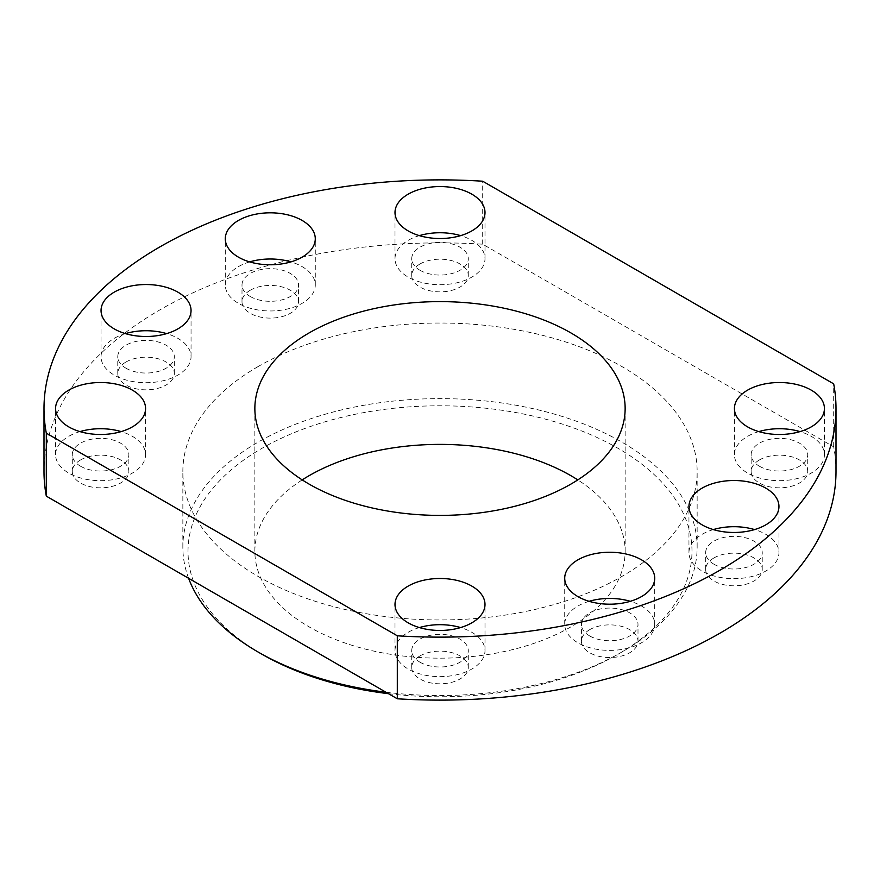 <?xml version="1.0" encoding="UTF-8"?>
<svg xmlns="http://www.w3.org/2000/svg" width="880" height="880" viewBox="0 0 880 880"><rect width="100%" height="100%" fill="white"/><g stroke="black" fill="none" stroke-linecap="round" stroke-linejoin="round"><path stroke-width="0.66" stroke-dasharray="4.4 3.3" d="M759.429 459.943A28.281 16.335 0 0 0 751.146 471.493A28.281 16.335 0 0 0 759.429 483.043A28.281 16.335 0 0 0 790.251 486.585A28.281 16.335 0 0 0 807.719 471.493A28.281 16.335 0 0 0 790.251 456.401A28.281 16.335 0 0 0 759.429 459.943M713.955 557.931A28.281 16.335 0 0 0 705.672 569.481A28.281 16.335 0 0 0 713.955 581.02A28.281 16.335 0 0 0 744.777 584.562A28.281 16.335 0 0 0 762.234 569.481A28.281 16.335 0 0 0 744.777 554.389A28.281 16.335 0 0 0 713.955 557.931M589.71 629.662A28.281 16.335 0 0 0 581.427 641.201A28.281 16.335 0 0 0 589.71 652.751A28.281 16.335 0 0 0 620.543 656.293A28.281 16.335 0 0 0 638 641.201A28.281 16.335 0 0 0 620.543 626.12A28.281 16.335 0 0 0 589.71 629.662M420.002 655.908A28.281 16.335 0 0 0 411.719 667.458A28.281 16.335 0 0 0 420.002 679.008A28.281 16.335 0 0 0 450.824 682.55A28.281 16.335 0 0 0 468.281 667.458A28.281 16.335 0 0 0 450.824 652.377A28.281 16.335 0 0 0 420.002 655.908M80.575 459.943A28.281 16.335 0 0 0 72.281 471.493A28.281 16.335 0 0 0 80.575 483.043A28.281 16.335 0 0 0 111.397 486.585A28.281 16.335 0 0 0 128.854 471.493A28.281 16.335 0 0 0 111.397 456.401A28.281 16.335 0 0 0 80.575 459.943M126.049 361.966A28.281 16.335 0 0 0 117.766 373.505A28.281 16.335 0 0 0 126.049 385.055A28.281 16.335 0 0 0 156.871 388.597A28.281 16.335 0 0 0 174.328 373.505A28.281 16.335 0 0 0 156.871 358.424A28.281 16.335 0 0 0 126.049 361.966M250.283 290.235A28.281 16.335 0 0 0 242 301.785A28.281 16.335 0 0 0 250.283 313.324A28.281 16.335 0 0 0 281.105 316.866A28.281 16.335 0 0 0 298.573 301.785A28.281 16.335 0 0 0 281.105 286.693A28.281 16.335 0 0 0 250.283 290.235M420.002 263.978A28.281 16.335 0 0 0 411.719 275.528A28.281 16.335 0 0 0 420.002 287.078A28.281 16.335 0 0 0 450.824 290.609A28.281 16.335 0 0 0 468.281 275.528A28.281 16.335 0 0 0 450.824 260.436A28.281 16.335 0 0 0 420.002 263.978M258.17 366.52A257.147 148.456 0 0 0 182.853 471.493A257.147 148.456 0 0 0 440 619.949A257.147 148.456 0 0 0 697.147 471.493A257.147 148.456 0 0 0 538.406 334.334A257.147 148.456 0 0 0 258.17 366.52M836 471.493A396 228.624 0 0 0 833.69 446.842L482.691 244.2A396 228.624 0 0 0 44 471.493M833.69 446.842L833.69 383.856M482.691 244.2L482.691 181.214M302.192 479.897A185.141 106.887 0 0 0 254.859 551.276A185.141 106.887 0 0 0 309.089 626.857A185.141 106.887 0 0 0 510.851 650.034A185.141 106.887 0 0 0 625.141 551.276A185.141 106.887 0 0 0 577.808 479.897M388.487 693.693A251.999 145.486 0 0 0 618.189 654.148A251.999 145.486 0 0 0 618.189 448.404A251.999 145.486 0 0 0 261.811 448.404A251.999 145.486 0 0 0 261.811 654.148M385.924 692.219A257.147 148.456 0 0 0 621.83 652.058A257.147 148.456 0 0 0 697.147 547.074A257.147 148.456 0 0 0 538.406 409.915A257.147 148.456 0 0 0 258.17 442.101A257.147 148.456 0 0 0 182.853 547.074A257.147 148.456 0 0 0 188.606 578.303M420.002 270.281A28.281 16.335 0 0 0 450.824 273.812A28.281 16.335 0 0 0 468.281 258.731A28.281 16.335 0 0 0 440 242.396A28.281 16.335 0 0 0 411.719 258.731A28.281 16.335 0 0 0 420.002 270.281M419.386 235.631A45.001 25.982 0 0 0 394.999 258.731A45.001 25.982 0 0 0 408.177 277.101A45.001 25.982 0 0 0 457.226 282.733A45.001 25.982 0 0 0 485.001 258.731A45.001 25.982 0 0 0 460.614 235.631M250.283 296.527A28.281 16.335 0 0 0 281.105 300.069A28.281 16.335 0 0 0 298.573 284.988A28.281 16.335 0 0 0 270.281 268.653A28.281 16.335 0 0 0 242 284.988A28.281 16.335 0 0 0 250.283 296.527M249.678 261.888A45.001 25.982 0 0 0 225.291 284.988A45.001 25.982 0 0 0 238.469 303.358A45.001 25.982 0 0 0 287.507 308.99A45.001 25.982 0 0 0 315.282 284.988A45.001 25.982 0 0 0 290.895 261.888M126.049 368.258A28.281 16.335 0 0 0 156.871 371.8A28.281 16.335 0 0 0 174.328 356.708A28.281 16.335 0 0 0 146.047 340.384A28.281 16.335 0 0 0 117.766 356.708A28.281 16.335 0 0 0 126.049 368.258M125.433 333.619A45.001 25.982 0 0 0 101.046 356.708A45.001 25.982 0 0 0 114.224 375.089A45.001 25.982 0 0 0 163.262 380.721A45.001 25.982 0 0 0 191.048 356.708A45.001 25.982 0 0 0 166.661 333.619M80.575 466.246A28.281 16.335 0 0 0 111.397 469.788A28.281 16.335 0 0 0 128.854 454.696A28.281 16.335 0 0 0 100.573 438.361A28.281 16.335 0 0 0 72.281 454.696A28.281 16.335 0 0 0 80.575 466.246M79.959 431.607A45.001 25.982 0 0 0 55.572 454.696A45.001 25.982 0 0 0 68.75 473.066A45.001 25.982 0 0 0 117.788 478.698A45.001 25.982 0 0 0 145.574 454.696A45.001 25.982 0 0 0 121.187 431.607M420.002 662.211A28.281 16.335 0 0 0 450.824 665.753A28.281 16.335 0 0 0 468.281 650.661A28.281 16.335 0 0 0 440 634.337A28.281 16.335 0 0 0 411.719 650.661A28.281 16.335 0 0 0 420.002 662.211M419.386 627.572A45.001 25.982 0 0 0 394.999 650.661A45.001 25.982 0 0 0 408.177 669.031A45.001 25.982 0 0 0 457.226 674.663A45.001 25.982 0 0 0 485.001 650.661A45.001 25.982 0 0 0 460.614 627.572M589.71 635.954A28.281 16.335 0 0 0 620.543 639.496A28.281 16.335 0 0 0 638 624.415A28.281 16.335 0 0 0 609.719 608.08A28.281 16.335 0 0 0 581.427 624.415A28.281 16.335 0 0 0 589.71 635.954M589.105 601.315A45.001 25.982 0 0 0 564.718 624.415A45.001 25.982 0 0 0 577.896 642.785A45.001 25.982 0 0 0 626.934 648.417A45.001 25.982 0 0 0 654.709 624.415A45.001 25.982 0 0 0 630.322 601.315M713.955 564.223A28.281 16.335 0 0 0 744.777 567.765A28.281 16.335 0 0 0 762.234 552.684A28.281 16.335 0 0 0 733.953 536.349A28.281 16.335 0 0 0 705.672 552.684A28.281 16.335 0 0 0 713.955 564.223M713.339 529.584A45.001 25.982 0 0 0 688.952 552.684A45.001 25.982 0 0 0 702.13 571.054A45.001 25.982 0 0 0 751.179 576.686A45.001 25.982 0 0 0 778.954 552.684A45.001 25.982 0 0 0 754.567 529.584M759.429 466.246A28.281 16.335 0 0 0 790.251 469.788A28.281 16.335 0 0 0 807.719 454.696A28.281 16.335 0 0 0 779.427 438.361A28.281 16.335 0 0 0 751.146 454.696A28.281 16.335 0 0 0 759.429 466.246M758.813 431.607A45.001 25.982 0 0 0 734.426 454.696A45.001 25.982 0 0 0 747.604 473.066A45.001 25.982 0 0 0 796.653 478.698A45.001 25.982 0 0 0 824.428 454.696A45.001 25.982 0 0 0 800.041 431.607M618.189 654.148L621.83 652.058M697.147 547.074L697.147 471.493M182.853 547.074L182.853 471.493M625.141 551.276L625.141 408.507M254.859 551.276L254.859 408.507M468.281 275.528L468.281 258.731M411.719 275.528L411.719 258.731M485.001 258.731L485.001 212.542M394.999 258.731L394.999 212.542M298.573 301.785L298.573 284.988M242 301.785L242 284.988M315.282 284.988L315.282 238.799M225.291 284.988L225.291 238.799M174.328 373.505L174.328 356.708M117.766 373.505L117.766 356.708M191.048 356.708L191.048 310.519M101.046 356.708L101.046 310.519M128.854 471.493L128.854 454.696M72.281 471.493L72.281 454.696M145.574 454.696L145.574 408.507M55.572 454.696L55.572 408.507M468.281 667.458L468.281 650.661M411.719 667.458L411.719 650.661M485.001 650.661L485.001 604.472M394.999 650.661L394.999 604.472M638 641.201L638 624.415M581.427 641.201L581.427 624.415M654.709 624.415L654.709 578.215M564.718 624.415L564.718 578.215M762.234 569.481L762.234 552.684M705.672 569.481L705.672 552.684M778.954 552.684L778.954 506.495M688.952 552.684L688.952 506.495M807.719 471.493L807.719 454.696M751.146 471.493L751.146 454.696M824.428 454.696L824.428 408.507M734.426 454.696L734.426 408.507"/><path stroke-width="1.32" d="M44 408.507L44 471.493A396 228.624 0 0 0 46.31 496.144L397.309 698.786A396 228.624 0 0 0 836 471.493L836 408.507A396 228.624 0 0 0 833.69 383.856L482.691 181.214A396 228.624 0 0 0 44 408.507A396 228.624 0 0 0 46.31 433.158L397.309 635.8A396 228.624 0 0 0 836 408.507M397.309 698.786L397.309 635.8M46.31 496.144L46.31 433.158M747.604 426.877A45.001 25.982 0 0 0 796.653 432.509A45.001 25.982 0 0 0 824.428 408.507A45.001 25.982 0 0 0 779.427 382.525A45.001 25.982 0 0 0 734.426 408.507A45.001 25.982 0 0 0 747.604 426.877M702.13 524.865A45.001 25.982 0 0 0 751.179 530.497A45.001 25.982 0 0 0 778.954 506.495A45.001 25.982 0 0 0 733.953 480.513A45.001 25.982 0 0 0 688.952 506.495A45.001 25.982 0 0 0 702.13 524.865M577.896 596.585A45.001 25.982 0 0 0 626.934 602.217A45.001 25.982 0 0 0 654.709 578.215A45.001 25.982 0 0 0 609.719 552.244A45.001 25.982 0 0 0 564.718 578.215A45.001 25.982 0 0 0 577.896 596.585M408.177 622.842A45.001 25.982 0 0 0 457.226 628.474A45.001 25.982 0 0 0 485.001 604.472A45.001 25.982 0 0 0 440 578.49A45.001 25.982 0 0 0 394.999 604.472A45.001 25.982 0 0 0 408.177 622.842M68.75 426.877A45.001 25.982 0 0 0 117.788 432.509A45.001 25.982 0 0 0 145.574 408.507A45.001 25.982 0 0 0 100.573 382.525A45.001 25.982 0 0 0 55.572 408.507A45.001 25.982 0 0 0 68.75 426.877M114.224 328.889A45.001 25.982 0 0 0 163.262 334.521A45.001 25.982 0 0 0 191.048 310.519A45.001 25.982 0 0 0 146.047 284.537A45.001 25.982 0 0 0 101.046 310.519A45.001 25.982 0 0 0 114.224 328.889M238.469 257.169A45.001 25.982 0 0 0 287.507 262.801A45.001 25.982 0 0 0 315.282 238.799A45.001 25.982 0 0 0 270.281 212.817A45.001 25.982 0 0 0 225.291 238.799A45.001 25.982 0 0 0 238.469 257.169M408.177 230.912A45.001 25.982 0 0 0 457.226 236.544A45.001 25.982 0 0 0 485.001 212.542A45.001 25.982 0 0 0 440 186.56A45.001 25.982 0 0 0 394.999 212.542A45.001 25.982 0 0 0 408.177 230.912M309.089 484.088A185.141 106.887 0 0 0 510.851 507.265A185.141 106.887 0 0 0 625.141 408.507A185.141 106.887 0 0 0 440 301.62A185.141 106.887 0 0 0 254.859 408.507A185.141 106.887 0 0 0 309.089 484.088M577.808 479.897A185.141 106.887 0 0 0 302.192 479.897M188.606 578.303A257.147 148.456 0 0 0 258.17 652.058L261.811 654.148A251.999 145.486 0 0 0 388.487 693.693M258.17 652.058A257.147 148.456 0 0 0 385.924 692.219M460.614 235.631A45.001 25.982 0 0 0 419.386 235.631M290.895 261.888A45.001 25.982 0 0 0 249.678 261.888M166.661 333.619A45.001 25.982 0 0 0 125.433 333.619M121.187 431.607A45.001 25.982 0 0 0 79.959 431.607M460.614 627.572A45.001 25.982 0 0 0 419.386 627.572M630.322 601.315A45.001 25.982 0 0 0 589.105 601.315M754.567 529.584A45.001 25.982 0 0 0 713.339 529.584M800.041 431.607A45.001 25.982 0 0 0 758.813 431.607"/></g></svg>
